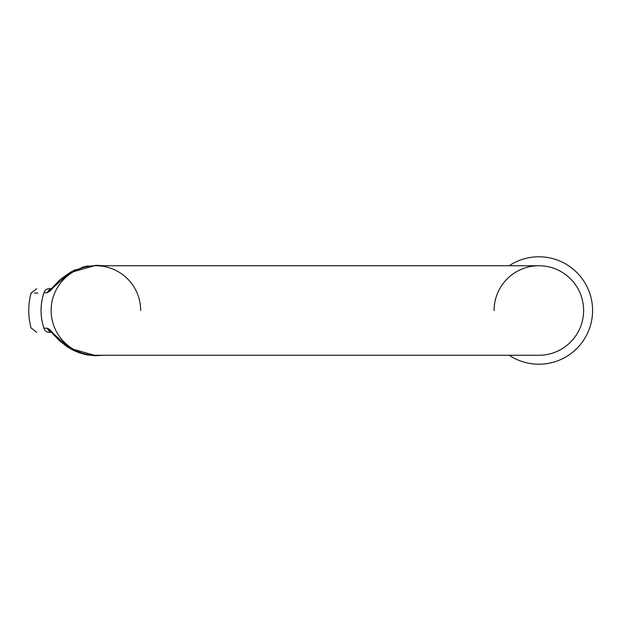 <?xml version="1.0" encoding="UTF-8"?>
<svg xmlns="http://www.w3.org/2000/svg" width="621" height="621" viewBox="0 0 621 621"><rect width="100%" height="100%" fill="white"/><g stroke="black" fill="none" stroke-linecap="round" stroke-linejoin="round"><path stroke-width="0.93" d="M140.664 310.5A44.766 44.766 0 0 0 95.898 265.734A44.766 44.766 0 0 0 51.132 310.5A44.766 44.766 0 0 0 95.898 355.266A44.766 44.766 0 0 1 51.132 310.5A44.766 44.766 0 0 1 95.898 265.734L538.857 265.734A44.766 44.766 0 0 1 583.624 310.5A44.766 44.766 0 0 1 538.857 355.266A44.766 44.766 0 0 0 583.624 310.5A44.766 44.766 0 0 0 538.857 265.734A44.766 44.766 0 0 0 494.091 310.5M51.489 332.297L48.935 332.297C32.595 332.297 32.595 332.297 48.935 332.297A5.892 5.216 -90 0 1 43.944 328.098C26.835 327.88 26.835 327.88 43.944 328.098A54.858 54.858 0 0 1 43.944 292.902C26.835 293.12 26.835 293.12 43.944 292.902L47.429 292.708L69.699 272.751L95.898 265.307L102.333 265.734M102.333 355.266L95.898 355.693L69.699 348.249L47.429 328.292L49.61 329.448L52.094 332.266M509.166 265.734A53.724 53.724 0 0 1 592.581 310.5A53.724 53.724 0 0 1 509.166 355.266M52.094 288.734L49.602 291.56M36.74 332.297L31.05 327.935C27.984 316.314 27.984 304.686 31.05 293.065L31.632 293.058M34.372 293.027L37.757 292.988M43.944 292.902A5.892 5.216 -90 0 1 48.935 288.703C32.595 288.703 32.595 288.703 48.935 288.703L51.489 288.703M51.318 332.134A5.892 5.426 -90 0 1 47.429 328.292L43.944 328.098M47.429 292.708A5.892 5.426 -90 0 1 51.318 288.866M52.568 288.703L51.093 289.052L52.707 287.36A5.892 3.586 40 0 0 52.18 288.625M52.568 332.297L51.093 331.948L52.707 333.64A5.892 3.586 -40 0 1 52.18 332.375M95.898 355.266L538.857 355.266M52.769 287.29L59.973 279.815M70.026 272.456L75.684 269.576M82.019 267.271L88.174 265.889M95.929 265.276L102.55 265.734L99.608 265.423L84.906 266.525L70.522 272.169L60.431 279.411L52.707 287.36M52.731 333.663L60.431 341.589L70.522 348.831L84.906 354.475L99.608 355.577L102.55 355.266L95.3 355.717L87.08 354.925L79.504 352.922L73.177 350.252L67.503 346.984L59.368 340.634L51.093 331.948M31.05 293.065L36.74 288.703"/></g></svg>
